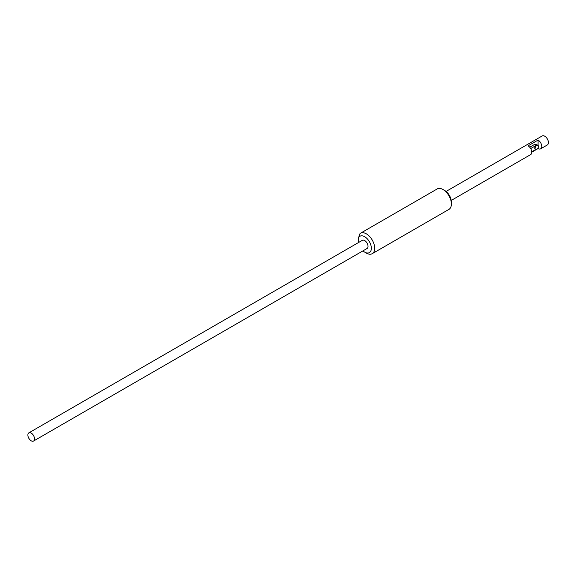 <?xml version="1.0" encoding="UTF-8"?>
<svg xmlns="http://www.w3.org/2000/svg" width="577" height="577" viewBox="0 0 577 577"><rect width="100%" height="100%" fill="white"/><g stroke="black" fill="none" stroke-linecap="round" stroke-linejoin="round"><path stroke-width="0.87" d="M444.716 190.511L443.049 189.552L444.716 190.511A9.434 5.445 60 0 1 451.387 202.065L451.387 203.991A11.792 6.809 -120 0 0 443.049 189.552L443.049 189.552A11.792 6.809 -120 0 0 437.157 188.967L360.459 233.252A11.792 6.809 60 0 1 366.352 233.836A11.792 6.809 60 0 1 374.055 244.222A11.792 6.809 60 0 1 372.244 253.671A11.792 6.809 60 0 1 366.352 253.087L364.686 252.12A9.434 5.445 -120 0 0 371.35 248.276A9.434 5.445 -120 0 0 364.686 236.721A9.434 5.445 -120 0 0 358.346 238.359L360.012 233.548A11.792 6.809 60 0 1 360.459 233.252M372.244 253.671L448.949 209.386A11.792 6.809 -120 0 0 451.387 203.991M362.955 250.865A9.434 5.445 -120 0 0 364.686 252.12L366.352 253.087M358.346 242.636L358.346 238.359M31.208 440.806A4.717 2.726 -120 0 0 33.567 441.037A4.717 2.726 -120 0 0 34.288 437.258A4.717 2.726 -120 0 0 31.208 433.103A4.717 2.726 -120 0 0 28.85 432.865A4.717 2.726 -120 0 0 28.129 436.645A4.717 2.726 -120 0 0 31.208 440.806M33.567 441.037L367.044 248.507A4.717 2.726 -120 0 0 367.765 244.727A4.717 2.726 -120 0 0 364.686 240.573A4.717 2.726 -120 0 0 362.327 240.335L28.85 432.865M535.427 149.313A2.358 1.363 -60 0 1 535.247 149.234A2.358 1.363 -60 0 1 534.987 147.041A2.358 1.363 -60 0 1 536.891 145.079A2.358 1.363 -60 0 1 537.605 145.152A2.358 1.363 -60 0 1 537.757 145.267M536.293 149.508A2.358 1.363 -60 0 1 535.579 149.429A2.358 1.363 -60 0 1 535.326 147.236A2.358 1.363 -60 0 1 537.223 145.267A2.358 1.363 -60 0 1 537.937 145.346A2.358 1.363 -60 0 1 538.19 147.539A2.358 1.363 -60 0 1 536.293 149.508M451.25 200.435L530.681 154.578A5.186 2.993 -120 0 0 531.475 150.417A5.186 2.993 -120 0 0 528.085 145.844L538.089 140.074A5.186 2.993 60 0 1 541.478 144.639A5.186 2.993 60 0 1 540.685 148.801A5.186 2.993 60 0 1 538.089 148.541L531.756 152.198M540.685 148.801L547.357 144.95A5.186 2.993 -120 0 0 548.15 140.788A5.186 2.993 -120 0 0 544.76 136.222A5.186 2.993 -120 0 0 542.164 135.963L446.064 191.449M537.425 145.079L537.605 145.152A2.358 1.363 120 0 0 536.422 145.267L530.681 148.585M531.742 151.823L535.759 149.508M537.115 144.87L534.756 144.308L529.708 147.222M538.089 148.541L538.089 147.77M538.089 145.462L538.089 140.074M534.756 144.308L536.422 145.267"/></g></svg>
